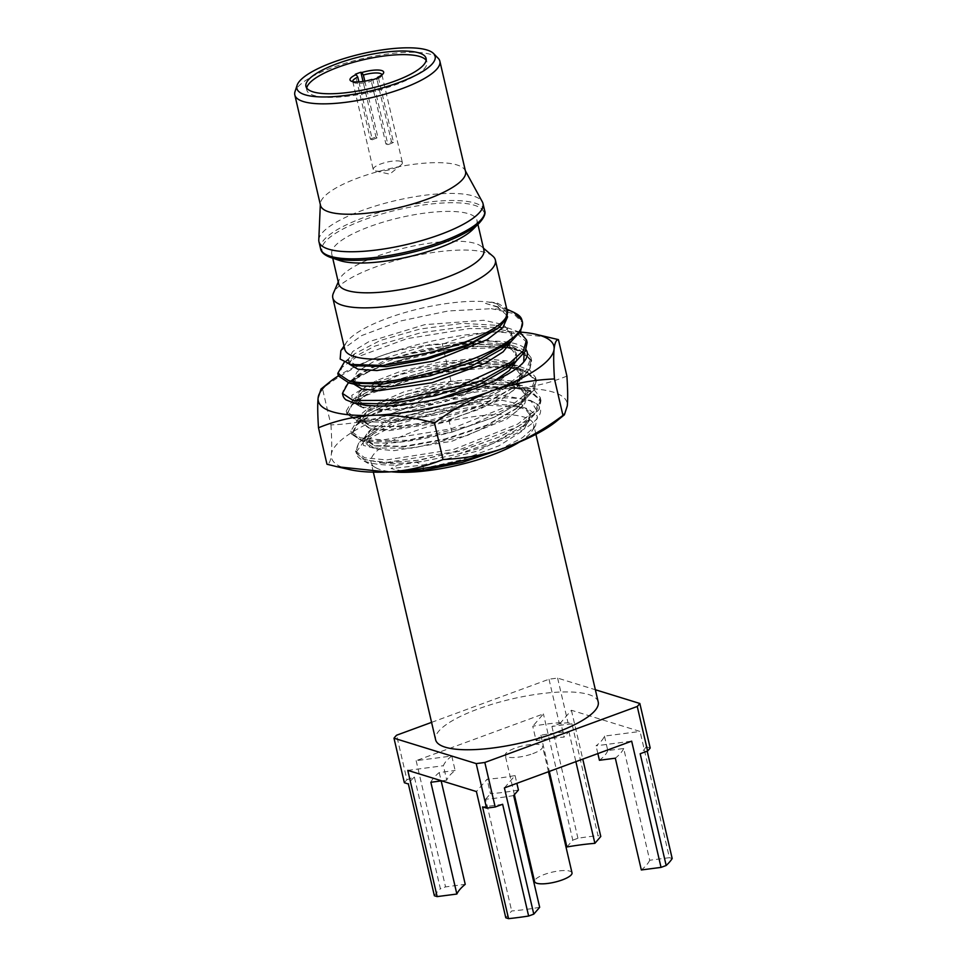 <?xml version="1.0" encoding="UTF-8"?>
<svg xmlns="http://www.w3.org/2000/svg" width="967" height="967" viewBox="0 0 967 967"><rect width="100%" height="100%" fill="white"/><g stroke="black" fill="none" stroke-linecap="round" stroke-linejoin="round"><path stroke-width="0.73" stroke-dasharray="4.83 3.63" d="M438.184 58.262A74.459 20.029 -13.1 0 0 431.294 54.563A74.459 20.029 -13.1 0 0 332.841 67.412A74.459 20.029 -13.1 0 0 295.032 91.575M465.55 171.57A74.459 20.029 166.9 0 0 465.006 170.156A74.459 20.029 166.9 0 0 358.527 177.795A74.459 20.029 -13.1 0 0 320.355 203.819A74.459 20.029 -13.1 0 0 320.5 205.33M318.784 239.973A84.214 22.652 -13.1 0 1 361.96 210.552A84.214 22.652 166.9 0 1 482.376 201.91M477.916 224.392L476.973 220.319A74.544 20.053 166.9 0 0 369.841 226.556A74.544 20.053 -13.1 0 0 331.778 254.116A74.544 20.053 -13.1 0 0 339.61 260.498M476.973 220.319A74.544 20.053 166.9 0 1 472.754 229.517M338.704 283.899A74.544 20.053 -13.1 0 1 339.212 279.753A74.544 20.053 -13.1 0 1 376.767 256.34A74.544 20.053 166.9 0 1 481.614 246.621A74.544 20.053 166.9 0 1 483.899 250.115M492.807 256.122A83.464 22.446 166.9 0 0 375.426 267.025A83.464 22.446 -13.1 0 0 333.373 293.231M506.817 309.247L497.618 307.143L507.445 315.834L506.66 312.559L496.857 303.856L497.618 307.143L485.519 303.396L491.224 302.115L497.509 303.094L496.857 303.856L491.224 302.115M491.296 302.441A83.464 22.446 -13.1 0 0 387.356 318.3A83.464 22.446 -13.1 0 0 346.549 342.294A83.464 22.446 -13.1 0 0 344.736 349.16M507.3 311.326A83.464 22.446 -13.1 0 0 505.161 307.796L497.509 303.094M485.519 303.396L507.034 309.295M516.559 313.888A95.697 25.746 166.9 0 0 510.89 311.531A95.697 25.746 -13.1 0 0 491.393 308.691L513.126 313.417L522.47 322.495M505.161 307.796L506.986 309.936M340.855 350.683L361.682 335.573L400.894 320.911L448.301 310.951L491.393 308.691M354.937 403.299L345.956 399.842M527.136 342.511L515.798 332.624L496.156 328.72L469.37 328.55L406.914 338.668L355.808 357.536L341.992 367.4L338.377 375.885A120.96 32.54 -13.1 0 1 356.908 365.864M506.672 312.559L505.209 320.041L497.775 328.466M356.63 365.792L348.18 360.026L352.641 351.565L368.717 341.738L424.731 324.658L483.681 320.27L503.033 324.501L511.35 332.612L509.657 340.432L501.535 349.208M361.392 385.833L352.822 380.019L357.319 371.57L373.395 361.743L429.336 344.687L488.238 340.275L507.615 344.47L515.991 352.568L514.504 360.111L506.95 368.596M438.353 398.863L396.627 406.575L366.723 406.007L357.488 400.024L361.9 391.635L377.771 381.892L417.998 368.209L465.308 360.437L503.831 361.863L515.52 366.203L520.657 372.633L518.977 380.442L510.878 389.217L481.385 405.886L440.674 419.485L400.181 426.701L371.28 426L362.142 420.029L366.65 411.579L382.739 401.764L438.68 384.709L497.582 380.309L516.934 384.503L525.299 392.602L523.667 400.411L515.592 409.186L486.171 425.843L445.509 439.453L405.004 446.694L376.042 446.041L366.807 440.07L371.28 431.62L387.368 421.793L443.382 404.714L502.32 400.326L521.672 404.557L529.976 412.667L528.284 420.488L520.161 429.275L478.073 450.9L422.724 465.091L416.572 462.335L397.896 465.03A95.697 25.746 166.9 0 1 367.484 462.141A95.697 25.746 -13.1 0 1 361.815 459.772A95.697 25.746 -13.1 0 1 356.472 453.632A95.697 25.746 -13.1 0 1 356.291 452.072L356.424 453.438L365.466 460.135L387.271 462.311L454.309 451.819L517.925 426.628L535.948 412.546L540.517 400.048L529.191 390.16L522.422 388.178L483.609 386.051L434.485 392.856L388.589 406.249L358.552 422.023L351.976 434.292L355.554 425.831L369.285 416.003L420.222 397.135L482.908 386.957L509.669 387.102L529.384 391.019L540.722 400.906L538.861 409.645L529.747 419.521L501.293 436.19L461.682 450.658L419.34 460.207L383.246 463.145A95.697 25.746 166.9 0 0 424.634 461.041L457.669 454.188A93.594 25.178 -13.1 0 0 535.235 403.082A93.594 25.178 -13.1 0 0 464.051 401.668A93.594 25.178 -13.1 0 0 377.71 429.662L362.867 439.187L358.721 443.007L355.796 452.072L362.939 459.12L383.246 463.145M457.669 454.188L498.392 440.082L526.906 423.788L536.745 410.564L530.774 400.531L499.032 394.802L450.803 399.589L402.852 412.631L371.57 428.865L364.656 439.441L374.193 445.618L403.843 446.307L445.243 438.933L486.86 425.057L517.067 407.989L525.311 399.02L526.967 391.127L513.997 381.252L483.887 378.121L443.986 382.098L404.013 391.816L370.627 406.285L362.069 413.356L360.002 419.436L369.418 425.577L389.689 426.906L417.877 423.788L479.983 405.983L512.353 388.021L520.621 379.064L522.301 371.11L509.355 361.235L479.281 358.104L439.393 362.081L399.347 371.799L376.09 380.793L351.758 395.358L352.701 402.224L361.96 404.569M520.101 332.08A120.96 32.54 -13.1 0 0 498.053 331.862A120.96 32.54 -13.1 0 0 380.067 356.267A120.96 32.54 -13.1 0 0 356.92 365.864M342.886 395.249A95.697 25.746 166.9 0 1 345.376 386.8L346.379 385.229C356.859 374.06 377.916 363.616 409.524 353.898L447.407 345.533A93.594 25.178 166.9 0 1 526.06 349.764M548.374 337.145L498.053 331.862C479.221 332.733 460.667 336.903 442.402 344.361C420.234 345.255 399.456 349.22 380.067 356.267C360.582 363.532 341.375 374.253 322.446 388.432L321.008 389.048M566.904 376.09C548.519 383.585 529.976 387.755 511.253 388.589C492.372 389.266 472.259 386.679 450.888 380.829L442.402 344.361M450.888 380.829C431.826 395.08 412.619 405.802 393.267 412.994C373.745 420.065 352.967 424.029 330.932 424.9L322.446 388.432M330.932 424.9C331.802 438.341 331.935 448.277 331.306 454.695C330.641 460.993 329.203 464.172 326.979 464.233M349.764 469.624A120.96 32.54 166.9 0 1 331.306 454.695A120.96 32.54 -13.1 0 1 393.267 412.994A120.96 32.54 -13.1 0 1 511.253 388.589A120.96 32.54 166.9 0 1 567.291 405.886A120.96 32.54 -13.1 0 1 555.977 421.624M416.572 462.335L424.634 461.041M371.57 428.865A84.516 22.737 -13.1 0 0 366.844 433.99A84.516 22.737 -13.1 0 0 365.006 440.94A84.516 22.737 -13.1 0 0 373.419 448.023L363.362 445.376L362.83 439.912L365.961 436.661L377.71 429.662M358.721 443.007L355.554 451.045L364.656 457.766L386.558 459.941L453.849 449.401L517.647 424.126L535.694 410.008L540.239 397.473L534.703 390.463L522.24 385.652L483.367 383.476L434.074 390.281L387.972 403.71L357.766 419.545L350.9 431.064L360.232 437.833L382.654 439.937L451.154 428.865L513.598 403.771L531.161 389.858L535.597 377.517L530.049 370.47L517.514 365.635L478.617 363.483L429.336 370.301L383.27 383.73L353.088 399.564L346.246 411.035L355.3 417.756L377.166 419.956L444.421 409.44L508.255 384.189L526.338 370.059L530.943 357.524L525.395 350.477L512.861 345.63L466.735 343.974L409.524 353.898M523.763 361.948L522.591 363.918L493.98 384.419L444.3 401.994L393.351 410.407L361.211 407.047L355.989 402.212L361.791 392.493L400 374.592L457.717 362.347L506.587 363.133L517.937 367.508L522.954 373.891L521.298 381.796L513.163 390.668L480.635 408.763L448.761 419.69L388.492 429.735L368.79 428.03L360.643 422.204L366.457 412.474L404.653 394.584L462.419 382.34L511.313 383.137L522.603 387.525L527.607 393.895L526.967 391.127M373.419 448.023L412.824 448.132L467.605 435.343L512.752 414.444L524.803 403.553L527.607 393.895M379.656 462.975L415.81 460.655L459.337 451.238L500.483 436.48L529.976 419.327L539.127 409.428L540.976 400.628L531.282 391.43L508.787 386.752L440.348 392.3L375.389 412.558L356.763 424.187L351.637 434.219L362.794 441.448L400.229 442.028L451.891 432.019L494.669 416.995L525.347 399.323L534.461 389.447L536.334 380.672L526.689 371.461L504.242 366.759L435.827 372.271L370.832 392.517L352.157 404.146L346.984 414.19L358.165 421.455L392.227 422.349L439.502 414.057L486.739 398.428L520.693 379.318L529.807 369.442L531.681 360.679L523.812 352.29L505.62 347.383L447.878 349.401L385.12 364.74L361.235 375.003L346.379 385.229M345.376 386.8C361.428 363.157 484.225 334.981 520.077 351.021L531.415 360.909L529.553 369.648L520.464 379.499L486.582 398.573L439.538 414.142L392.445 422.41L358.467 421.527L347.322 414.287L350.912 405.814L364.68 395.974L415.689 377.118L478.314 366.952L505.076 367.109L524.73 371.026L536.069 380.901L534.195 389.677L525.105 399.504L494.56 417.128L451.903 432.116C412.558 442.33 382.811 445.436 362.661 441.423L351.976 434.292M348.265 382.811L379.233 366.239L425.129 352.834L474.265 346.017L513.09 348.144L519.871 350.139L531.209 360.014L528.103 370.663L514.782 382.678L464.68 405.862L403.239 420.294L357.802 420.536L347.117 413.405L353.97 401.958L370.53 391.986L404.532 379.269L445.811 369.805L486.244 365.744L517.877 368.185L524.537 370.156L535.863 380.031L532.757 390.68L519.448 402.695L469.333 425.879L407.893 440.299L362.456 440.553L351.77 433.421M494.403 380.877L454.816 397.582L409.621 408.316L373.504 410.238L362.758 407.772L358.249 403.312L363.906 393.871L378.532 385.18L443.2 366.493L478.012 363.133L505.403 365.333L516.511 369.636L521.418 375.921L517.49 386.885L501.946 399.202L447.117 421.261L389.387 430.641L370.639 428.925L362.903 423.316L368.5 413.936L394.125 400.556L433.627 389.157L476.139 383.391L509.947 385.313L521.104 389.616L526.072 395.89L522.192 406.829L506.708 419.158L451.915 441.242L394.137 450.658L375.341 448.954L367.569 443.357L373.214 433.905L398.924 420.524L438.462 409.138L480.962 403.396L514.722 405.354L525.83 409.67L530.738 415.955L523.703 430.146L498.948 445.811L462.577 459.543L423.498 468.379L401.329 470.796L391.031 468.548L397.896 465.03M356.291 452.072L363.906 441.472L394.04 425.42L438.837 412.027L485.833 405.197L522.071 407.047L528.236 408.884L537.35 416.088L535.5 425.951L522.385 437.725L499.818 449.57M403.118 470.905L401.329 470.796M519.509 442.004A83.464 22.446 -13.1 0 0 531.826 431.367A83.464 22.446 -13.1 0 0 533.639 424.501A83.464 22.446 -13.1 0 0 524.041 417.091A83.464 22.446 -13.1 0 0 413.695 431.487A83.464 22.446 -13.1 0 0 371.074 462.335A83.464 22.446 -13.1 0 0 375.728 467.69A83.464 22.446 -13.1 0 0 380.672 469.757A83.464 22.446 -13.1 0 0 391.466 471.799M598.198 701.933A83.464 22.446 -13.1 0 0 478.254 708.908A83.464 22.446 -13.1 0 0 435.621 739.767M431.584 722.361L549.002 679.233A130.182 35.017 166.9 0 1 557.621 678.097L595.37 689.749M560.751 722.615A83.005 22.326 -13.1 0 0 532.757 726.265L536.129 740.734A83.005 22.326 166.9 0 1 564.112 737.084L560.751 722.615L571.412 710.262L640.045 731.451L604.435 736.105A83.005 22.326 166.9 0 1 596.059 745.811L631.669 741.157M451.77 756.025A83.005 22.326 -13.1 0 0 443.394 765.731L446.754 780.2A83.005 22.326 166.9 0 1 455.131 770.494L451.77 756.025L416.148 760.666L543.418 713.912L532.757 726.265M407.784 770.373L443.394 765.731M504.399 787.912L515.06 775.558A83.005 22.326 166.9 0 1 487.078 779.209L476.417 791.562M532.805 753.656A19.207 5.161 -13.1 0 0 542.608 746.56A19.207 5.161 -13.1 0 0 515.012 748.168A19.207 5.161 -13.1 0 0 505.209 755.263A19.207 5.161 -13.1 0 0 532.805 753.656M536.129 740.734L540.891 735.222A99.794 26.846 166.9 0 1 568.874 731.572L564.112 737.084M571.412 710.262L582.775 759.119M568.874 731.572L575.873 761.658M604.435 736.105L607.796 750.561L623.703 748.494L649.715 860.255L669.418 857.681L640.045 731.451M669.418 857.681L672.186 858.539M650.199 748.011L646.186 746.778L647.201 751.154M557.621 678.097L567.992 722.639L572.005 723.872L598.017 835.645L600.785 836.491M607.796 750.561A83.005 22.326 166.9 0 1 599.419 760.28M623.703 748.494A99.794 26.846 166.9 0 1 615.326 758.201M597.86 753.583L596.059 745.811M649.715 860.255A99.794 26.846 166.9 0 1 641.339 869.962M646.186 746.778A124.429 33.47 166.9 0 1 640.178 753.74M549.002 679.233L559.373 723.763A130.182 35.017 166.9 0 1 567.992 722.639M572.005 723.872A124.429 33.47 -13.1 0 0 551.927 726.495L559.373 723.763M566.892 846.983L572.79 840.154L543.418 713.912M572.79 840.154L577.928 838.256A124.429 33.47 166.9 0 1 598.017 835.645M551.927 726.495L577.928 838.256M404.363 782.75A130.182 35.017 166.9 0 1 406.938 779.765L396.579 735.222M406.938 779.765L414.384 777.021L440.396 888.794L445.533 886.896L465.236 884.334M416.148 760.666L445.533 886.896M540.891 735.222L549.316 771.412M414.384 777.021A124.429 33.47 -13.1 0 0 408.376 783.983M446.754 780.2L441.714 780.852M430.847 782.267A99.794 26.846 166.9 0 1 439.223 772.56L455.131 770.494M439.223 772.56L441.17 780.925M434.376 895.756A124.429 33.47 166.9 0 1 440.396 888.794M502.635 804.266A124.429 33.47 166.9 0 1 482.557 806.889M539.671 907.312A99.794 26.846 166.9 0 1 511.688 910.962L505.789 917.792M513.67 795.539A99.794 26.846 166.9 0 1 485.676 799.201L511.688 910.962M515.06 775.558L516.874 783.33M518.433 790.027A83.005 22.326 166.9 0 1 490.438 793.677L487.078 779.209M485.676 799.201L490.438 793.677M572.005 872.838A19.207 5.161 -13.1 0 0 544.409 874.446A19.207 5.161 -13.1 0 0 534.594 881.553M423.498 468.379L422.724 465.091L391.031 468.548M507.445 315.834L507.602 316.813M349.196 364.075L354.575 353.849L380.285 340.469L419.823 329.082L462.335 323.341L496.095 325.299L507.204 329.614L512.111 335.9L511.736 340.916M353.862 384.104L353.596 383.295L359.168 373.927L384.781 360.546L424.283 349.135L466.807 343.358L500.616 345.292L511.785 349.583L516.753 355.844L516.39 360.933M344.24 362.262L374.737 346.162L420.693 332.781L469.817 326L508.582 328.164L519.944 332.31M524.066 353.1L508.884 344.723L482.182 342.487L447.407 345.533M361.211 407.047A84.516 22.737 166.9 0 1 360.473 406.648A84.516 22.737 166.9 0 1 355.759 401.232A84.516 22.737 166.9 0 1 365.913 386.304M306.72 88.082A61.683 16.596 -13.1 0 0 306.769 89.967A61.683 16.596 -13.1 0 0 313.864 95.455A61.683 16.596 -13.1 0 0 383.403 88.783A61.683 16.596 -13.1 0 0 426.93 62.009A61.683 16.596 -13.1 0 0 426.145 60.292M364.813 81.155L377.976 137.713L375.982 137.096L363.036 81.458M358.902 81.905L372.368 139.78L370.373 139.163L355.288 74.314M370.373 139.163A19.207 5.161 166.9 0 1 375.982 137.096M372.368 139.78A14.976 4.025 166.9 0 1 377.976 137.713M400.676 161.332A14.976 4.025 -13.1 0 0 383.79 162.952A14.976 4.025 -13.1 0 0 373.226 169.455A14.976 4.025 -13.1 0 0 374.942 170.784A14.976 4.025 -13.1 0 0 375.486 170.929A14.976 4.025 -13.1 0 0 388.722 169.974A14.976 4.025 -13.1 0 0 401.015 164.982A14.976 4.025 -13.1 0 0 402.393 162.661A14.976 4.025 -13.1 0 0 400.676 161.332M371.908 79.451L371.328 81.276A14.976 4.025 166.9 0 1 354.49 82.884A14.976 4.025 166.9 0 1 353.608 82.509A14.976 4.025 166.9 0 1 352.798 81.651M381.965 74.858A14.976 4.025 166.9 0 1 381.614 75.994A14.976 4.025 166.9 0 1 376.925 79.209L391.514 141.895A14.976 4.025 166.9 0 1 385.906 143.962L371.328 81.276M377.517 77.384L376.925 79.209M378.423 77.662L393.509 142.512A19.207 5.161 166.9 0 1 387.9 144.579L372.815 79.729M387.9 144.579L385.906 143.962M393.509 142.512L391.514 141.895M484.636 210.588A84.214 22.652 166.9 0 0 363.604 217.635A84.214 22.652 -13.1 0 0 320.597 248.773M330.774 257.524A83.186 22.374 -13.1 0 1 364.511 219.642A83.186 22.374 166.9 0 1 456.086 202.78A83.186 22.374 166.9 0 1 479.366 222.942M376.09 380.793L377.771 381.892L378.532 385.18L370.53 391.986M448.761 419.69L451.903 432.116M465.006 170.156L465.381 170.845M320.355 203.819L320.331 204.593M332.721 258.177L331.778 254.116M339.212 279.753L338.257 281.965M481.614 246.621L483.452 248.181M346.549 342.294L344.01 346.041M355.59 403.457L354.248 403.142M516.233 361.054L515.363 361.755M349.462 383.101L350.32 383.295M498.839 327.595L497.957 328.309M350.67 364.426L351.468 364.607M366.723 406.007L357.161 403.807M540.517 400.048L540.722 400.906M526.906 423.776L520.161 429.263M374.193 445.606L376.042 446.029M517.067 407.977L515.592 409.186M369.418 425.565L371.268 426M512.353 388.021L510.89 389.217M366.844 433.99L362.83 439.912M530.774 400.531L535.235 403.082M362.879 439.175L365.961 436.673M522.24 385.652L511.313 383.15M357.754 419.557L366.457 412.486M355.796 452.072L355.554 451.057M540.964 400.628L540.227 397.473M351.65 434.207L350.924 431.052M505.403 365.333L517.889 368.197M368.5 413.949L358.564 422.023M509.935 385.325L522.422 388.19M373.214 433.905L363.906 441.484M514.722 405.366L522.071 407.047M531.826 431.367L535.5 425.951M375.728 467.69L361.815 459.772M373.347 472.15L371.074 462.335M535.923 434.316L533.639 424.501M548.47 771.726L542.608 746.56M514.384 794.705L505.209 755.263M520.657 372.633L521.418 375.921M362.154 420.029L362.927 423.316M525.286 392.602L526.048 395.89M366.807 440.07L367.569 443.357M529.964 412.679L530.726 415.967M348.942 363.314L348.18 360.026M512.099 335.9L511.338 332.624M353.608 383.295L352.846 380.007M516.741 355.856L515.979 352.568M358.249 403.312L357.488 400.024M344.627 361.948L354.575 353.862M508.582 328.176L496.095 325.311M349.232 382.013L359.168 373.927M513.102 348.156L500.616 345.292M353.97 401.958L363.906 393.883M535.863 380.031L536.069 380.901M347.117 413.405L347.322 414.287M531.209 360.014L531.415 360.909M535.597 377.517L536.322 380.672M346.246 411.023L346.984 414.178M530.943 357.524L531.669 360.679M508.884 344.723L512.861 345.63M361.791 392.493L353.088 399.564M506.587 363.133L517.514 365.635M522.591 363.918L525.214 360.038M360.473 406.648L352.701 402.224M355.989 402.212L355.759 401.232M522.954 373.891L522.301 371.11M360.643 422.204L360.002 419.436M365.006 440.94L364.656 439.441M426.93 62.009L426.096 58.407M306.769 89.967L305.935 86.365M352.774 81.542L373.226 169.455M381.614 75.994L383.307 73.492M381.941 74.761L402.393 162.661M353.608 82.509L350.985 81.023M375.486 170.929L389.701 174.169L401.015 164.982"/><path stroke-width="1.45" d="M426.979 49.994A70.966 19.086 166.9 0 1 433.542 53.511A70.966 19.086 166.9 0 1 390.378 85.459A70.966 19.086 166.9 0 1 305.052 94.778A70.966 19.086 166.9 0 1 297.099 85.265A70.966 19.086 166.9 0 1 352.423 56.134A70.966 19.086 166.9 0 1 426.979 49.994M313.03 91.853A61.683 16.596 -13.1 0 0 382.569 85.181A61.683 16.596 -13.1 0 0 426.096 58.407A61.683 16.596 -13.1 0 0 419.001 52.919A61.683 16.596 -13.1 0 0 349.462 59.603A61.683 16.596 -13.1 0 0 305.935 86.365A61.683 16.596 -13.1 0 0 313.03 91.853M297.099 85.265L295.032 91.575A74.459 20.029 -13.1 0 0 294.814 94.935A74.459 20.029 -13.1 0 0 303.372 101.559A74.459 20.029 -13.1 0 0 401.825 88.71A74.459 20.029 -13.1 0 0 439.864 61.187A74.459 20.029 -13.1 0 0 438.184 58.262L433.542 53.511M294.814 94.935L320.5 205.33A74.459 20.029 -13.1 0 0 427.511 199.093A74.459 20.029 166.9 0 0 465.55 171.57L439.864 61.187M465.381 170.845L482.376 201.91A84.214 22.652 166.9 0 1 482.992 203.505A84.214 22.652 166.9 0 1 439.973 234.63A84.214 22.652 -13.1 0 1 318.941 241.677A84.214 22.652 -13.1 0 1 318.784 239.973L320.331 204.593M330.774 257.524L339.61 260.498A74.544 20.053 -13.1 0 0 438.897 247.878A74.544 20.053 166.9 0 0 472.754 229.517L479.366 222.942A83.186 22.374 166.9 0 1 441.581 243.43A83.186 22.374 -13.1 0 1 330.774 257.524C324.646 255.312 321.249 252.399 320.597 248.773A84.214 22.652 -13.1 0 0 441.629 241.726A84.214 22.652 166.9 0 0 484.636 210.588L482.992 203.505M477.916 224.392L483.899 250.115A74.544 20.053 166.9 0 1 445.835 277.662A74.544 20.053 -13.1 0 1 338.704 283.899L332.721 258.177M338.257 281.965L333.373 293.231A83.464 22.446 -13.1 0 0 332.793 297.872A83.464 22.446 -13.1 0 0 452.749 290.886A83.464 22.446 166.9 0 0 495.37 260.038A83.464 22.446 166.9 0 0 492.807 256.122L483.452 248.181M332.793 297.872L344.736 349.16A83.464 22.446 -13.1 0 0 464.68 342.173A83.464 22.446 -13.1 0 0 507.3 311.326L495.37 260.038M507.034 309.295L513.852 312.353L521.975 320.367C532.926 347.999 388.444 393.496 348.483 380.514L337.797 373.383L344.24 362.262M506.986 309.936L507.119 318.034L498.839 327.608L468.874 344.3L426.242 358.128L382.787 365.453L350.67 364.438L340.154 359.059L340.855 350.683L344.01 346.041M526.06 349.764A93.594 25.178 166.9 0 1 525.214 360.038A93.594 25.178 166.9 0 1 454.381 394.911A93.594 25.178 166.9 0 1 361.96 404.569L354.937 403.299M342.451 393.4L342.886 395.249A95.697 25.746 166.9 0 0 345.956 399.842L354.248 403.142L388.238 404.013L435.355 395.721L482.424 380.116L516.233 361.066L525.286 351.239L527.136 342.511L526.544 340.009L523.437 350.646L510.129 362.661L460.026 385.857L398.573 400.278L353.148 400.519L342.451 393.4L348.265 382.811M337.797 373.383L338.377 375.885L349.075 383.017L361.392 385.833M513.852 312.353L516.559 313.888A95.697 25.746 166.9 0 1 521.902 320.029L522.47 322.495L520.597 331.27L511.47 341.146L477.553 360.195L430.46 375.776L383.355 384.008L349.462 383.101M497.775 328.466L467.52 345.799L426.846 359.41L386.353 366.638L356.63 365.792M501.535 349.208L472.041 365.877L431.342 379.463L390.849 386.667L361.96 385.966M506.95 368.596L477.795 385.41L438.353 398.863M338.377 375.873A120.96 32.54 -13.1 0 0 329.421 382.231A120.96 32.54 -13.1 0 0 318.107 397.969A120.96 32.54 -13.1 0 0 374.144 415.266A120.96 32.54 -13.1 0 0 492.13 390.861A120.96 32.54 -13.1 0 0 554.091 349.16A120.96 32.54 -13.1 0 0 535.633 334.244A120.96 32.54 -13.1 0 0 520.101 332.08M329.421 382.231L321.008 389.048L318.107 397.969C317.49 404.46 317.623 414.396 318.494 427.765C336.879 420.27 355.433 416.1 374.144 415.266C393.025 414.589 413.151 417.176 434.509 423.026C453.571 408.775 472.778 398.053 492.13 390.861C511.652 383.79 532.442 379.826 554.466 378.955C553.595 365.514 553.462 355.578 554.091 349.16C554.756 342.862 556.194 339.683 558.418 339.622L535.633 334.244M318.494 427.765L326.979 464.233L337.024 466.71L387.344 471.993C406.176 471.122 424.731 466.952 442.995 459.494C465.163 458.6 485.942 454.635 505.33 447.588C524.815 440.323 544.022 429.602 562.951 415.423L564.39 414.807L567.291 405.886C567.907 399.395 567.786 389.459 566.904 376.09L558.418 339.622M442.995 459.494L434.509 423.026M562.951 415.423L554.466 378.955M564.39 414.807L555.977 421.624A120.96 32.54 -13.1 0 1 505.33 447.588A120.96 32.54 -13.1 0 1 387.344 471.993A120.96 32.54 166.9 0 1 349.764 469.624L337.024 466.71M499.818 449.57L462.178 462.456L423.014 470.313L423.461 468.379M423.014 470.313L403.118 470.905M391.466 471.799A83.464 22.446 -13.1 0 0 491.018 455.36A83.464 22.446 -13.1 0 0 519.509 442.004M373.347 472.15L435.621 739.767A83.464 22.446 -13.1 0 0 555.578 732.781A83.464 22.446 -13.1 0 0 598.198 701.933L535.923 434.316M595.37 689.749L639.84 703.48A130.182 35.017 166.9 0 1 637.253 706.466L484.83 762.467A130.182 35.017 166.9 0 1 476.199 763.592L393.992 738.208A130.182 35.017 166.9 0 1 396.579 735.222L431.584 722.361M637.253 706.466L647.612 751.008L640.178 753.74L666.178 865.501L661.041 867.387L631.669 741.157L504.399 787.912L533.784 914.141L528.635 916.027A124.429 33.47 166.9 0 1 508.557 918.65L505.789 917.792L476.417 791.562L407.784 770.373L437.157 896.602L434.376 895.756L408.376 783.983L404.363 782.75L393.992 738.208M484.83 762.467L495.189 806.998L502.635 804.266L528.635 916.027M582.775 759.119L600.785 836.491L594.886 843.333L575.873 761.658M647.201 751.154L672.186 858.539A124.429 33.47 166.9 0 1 666.178 865.501M639.84 703.48L650.199 748.011A130.182 35.017 166.9 0 1 647.612 751.008M661.041 867.387L641.339 869.962L615.326 758.201L599.419 760.28L597.86 753.583M549.316 771.412L566.892 846.983A99.794 26.846 166.9 0 1 594.886 843.333M476.199 763.592L486.57 808.122L482.557 806.889L508.557 918.65M441.714 780.852L430.847 782.267L456.859 894.04L437.157 896.602M441.17 780.925L465.236 884.334A99.794 26.846 166.9 0 0 456.859 894.04M495.189 806.998A130.182 35.017 166.9 0 1 486.57 808.122M516.874 783.33L518.433 790.027L513.67 795.539L539.671 907.312L533.784 914.141M514.384 794.705L534.594 881.553A19.207 5.161 -13.1 0 0 562.19 879.946A19.207 5.161 -13.1 0 0 572.005 872.838L548.47 771.726M507.602 316.813L502.804 327.656L487.09 339.695L433.434 361.15L376.852 370.566L357.875 369.201L349.196 364.075M511.736 340.916L503.13 351.819L485.241 363.302L432.044 382.763L379.269 390.632L361.876 389.048L353.862 384.104M516.39 360.933L509.174 370.615L494.403 380.877M519.944 332.31L526.544 340.009M523.763 361.948L524.066 353.1M426.145 60.292A61.683 16.596 -13.1 0 0 419.835 56.521A61.683 16.596 -13.1 0 0 353.559 62.263A61.683 16.596 -13.1 0 0 306.72 88.082M363.036 81.458L360.896 72.259L361.791 72.537A17.285 4.654 166.9 0 1 378.266 70.035A17.285 4.654 166.9 0 1 383.307 73.492A17.285 4.654 166.9 0 1 377.517 77.384L378.423 77.662A19.207 5.161 -13.1 0 1 372.815 79.729L371.908 79.451A17.285 4.654 166.9 0 1 350.985 81.023A17.285 4.654 166.9 0 1 356.182 74.592L357.778 77.094L358.902 81.905M360.896 72.259A19.207 5.161 -13.1 0 0 355.288 74.314L356.182 74.592M361.791 72.537L363.387 75.027L364.813 81.155M363.387 75.027A14.976 4.025 166.9 0 1 380.224 73.432A14.976 4.025 166.9 0 1 381.941 74.761A14.976 4.025 166.9 0 1 381.965 74.858M352.798 81.651A14.976 4.025 166.9 0 1 352.774 81.542A14.976 4.025 166.9 0 1 357.778 77.094M377.517 77.384L376.925 79.209M320.597 248.773L318.941 241.677M484.636 210.588C485.881 213.489 484.116 217.611 479.366 222.942M355.59 403.457L354.248 403.142M516.233 361.054L506.285 369.14M511.47 341.133L501.547 349.208M498.839 327.595L496.941 329.143M350.67 364.426L357.403 365.973"/></g></svg>
